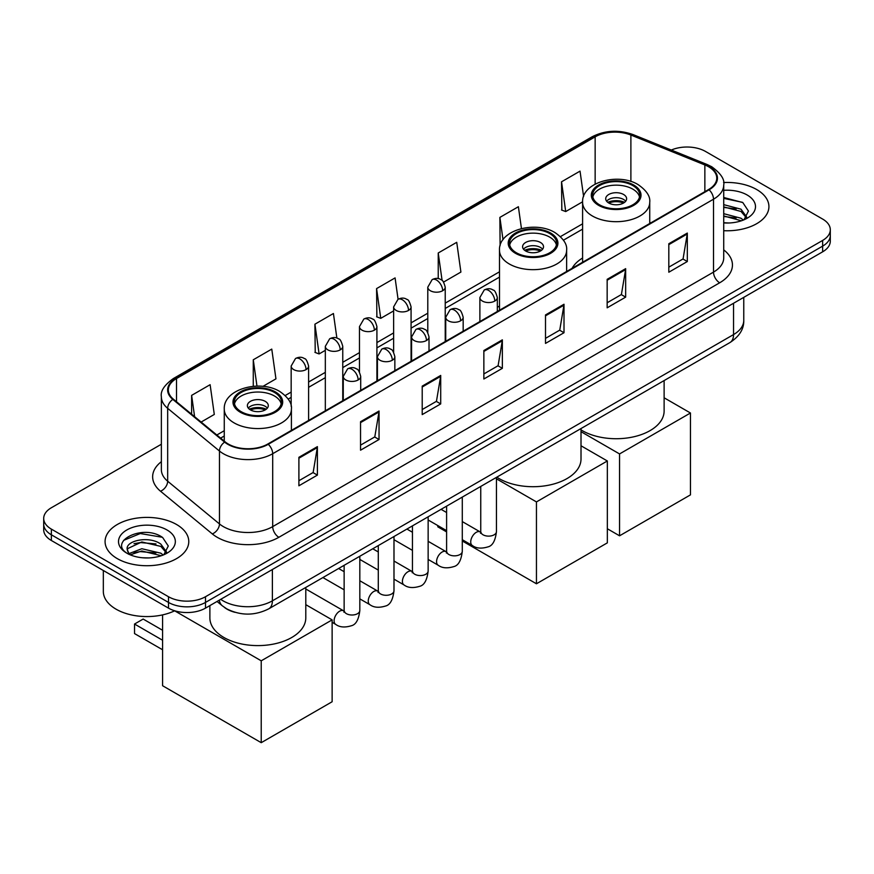 <?xml version="1.0" encoding="UTF-8"?>
<svg xmlns="http://www.w3.org/2000/svg" width="874" height="874" viewBox="0 0 874 874"><rect width="100%" height="100%" fill="white"/><g stroke="black" fill="none" stroke-linecap="round" stroke-linejoin="round"><path stroke-width="1.31" d="M499.491 305.987A46.213 26.679 0 0 0 497.328 307.408M582.597 258.005A46.213 26.679 0 0 0 572.088 268.329M234.942 612.303A26.154 15.098 180 0 1 224.378 607.364M161.362 444.243L51.358 507.75A26.154 15.098 0 0 0 43.7 518.424L43.7 529.819A26.154 15.098 0 0 0 51.358 540.493L168.496 608.129A26.154 15.098 0 0 0 205.488 608.129L822.642 251.821A26.154 15.098 0 0 0 830.3 241.148L830.3 235.445A26.154 15.098 0 0 1 822.642 246.129A26.154 15.098 0 0 0 830.3 235.445L830.3 229.753A26.154 15.098 0 0 0 822.642 219.068L705.504 151.442A26.154 15.098 0 0 0 671.308 150.044M43.7 518.424A26.154 15.098 0 0 0 51.358 529.109L168.496 596.734A26.154 15.098 0 0 0 205.488 596.734L205.488 602.426L822.642 246.129L205.488 602.426A26.154 15.098 0 0 1 168.496 602.426A26.154 15.098 0 0 0 205.488 602.426L205.488 608.129M51.358 529.109L51.358 534.801L168.496 602.426L51.358 534.801A26.154 15.098 0 0 1 43.7 524.127A26.154 15.098 0 0 0 51.358 534.801L51.358 540.493M756.666 189.527A41.854 24.166 0 0 0 723.563 182.535A41.854 24.166 0 0 1 756.666 189.527A41.854 24.166 0 0 1 768.923 206.614A41.854 24.166 0 0 0 756.666 189.527M176.515 524.476A41.854 24.166 0 0 0 130.903 519.243A41.854 24.166 0 0 0 105.077 541.563A41.854 24.166 0 0 0 117.335 558.65A41.854 24.166 0 0 0 162.935 563.883A41.854 24.166 0 0 0 188.773 541.563A41.854 24.166 0 0 0 176.515 524.476A41.854 24.166 0 0 0 130.903 519.243A41.854 24.166 0 0 0 105.077 541.563A41.854 24.166 0 0 0 117.335 558.65A41.854 24.166 0 0 0 162.935 563.883A41.854 24.166 0 0 0 188.773 541.563A41.854 24.166 0 0 0 176.515 524.476M708.585 166.748A27.902 16.103 180 0 1 716.756 178.143A27.902 16.103 180 0 1 708.585 189.527L267.761 444.036A27.902 16.103 180 0 1 225.175 441.883L173.38 399.178A27.902 16.103 180 0 1 168.332 389.935A27.902 16.103 180 0 1 176.504 378.54L595.15 136.847A27.902 16.103 180 0 1 630.886 135.033L704.859 164.946A27.902 16.103 180 0 1 708.585 166.748M709.076 166.464A28.602 16.508 0 0 0 705.252 164.618L631.279 134.705A28.602 16.508 0 0 0 594.659 136.562L176.013 378.256A28.602 16.508 0 0 0 172.812 399.407L224.607 442.113A28.602 16.508 0 0 0 268.252 444.32L709.076 189.811A28.602 16.508 0 0 0 709.076 166.464M298.897 457.31L298.897 485.791L317.393 475.106L317.393 446.636L298.897 457.31M298.897 480.733L313.143 472.506L317.317 447.575A6.97 4.031 -120 0 0 317.393 446.636M313.023 472.583L317.393 475.106M360.547 421.716L360.547 450.186L379.043 439.513L379.043 411.031L360.547 421.716M360.547 445.139L374.793 436.913L378.966 411.982A6.97 4.031 -120 0 0 379.043 411.031M374.673 436.989L379.043 439.513M422.208 386.122L422.208 414.593L440.704 403.919L440.704 375.438L422.208 386.122M422.208 409.545L436.454 401.319L440.627 376.388A6.97 4.031 -120 0 0 440.704 375.438M436.323 401.395L440.704 403.919M668.818 243.737L668.818 272.218L687.314 261.534L687.314 233.063L668.818 243.737M668.818 267.16L683.064 258.944L687.237 234.003A6.97 4.031 -120 0 0 687.314 233.063M682.933 259.01L687.314 261.534M607.157 279.33L607.157 307.812L625.653 297.138L625.653 268.657L607.157 279.33M607.157 302.765L621.403 294.538L625.587 269.607A6.97 4.031 -120 0 0 625.653 268.657M621.283 294.604L625.653 297.138M545.507 314.935L545.507 343.406L564.003 332.732L564.003 304.25L545.507 314.935M545.507 338.358L559.753 330.132L563.927 305.201A6.97 4.031 -120 0 0 564.003 304.25M559.633 330.197L564.003 332.732M483.857 350.529L483.857 378.999L502.353 368.325L502.353 339.844L483.857 350.529M483.857 373.952L498.104 365.725L502.277 340.794A6.97 4.031 -120 0 0 502.353 339.844M497.972 365.802L502.353 368.325M723.727 230.703A41.854 24.166 0 0 0 768.923 206.614A41.854 24.166 0 0 1 723.727 230.703M205.488 596.734L822.642 240.426A26.154 15.098 0 0 0 830.3 229.753M262.932 386.374L275.944 378.857L271.77 349.097L253.274 359.782L253.274 386.319M201.129 422.055L214.294 414.451L210.121 384.691L191.625 395.376L191.625 414.21M443.588 282.073L460.904 272.065L456.731 242.317L438.235 252.99L438.235 278.62M521.45 228.573L518.38 206.723L499.884 217.397L500.103 245.758M583.603 196.519L580.03 171.129L561.534 181.803L561.84 210.11M336.872 338.074L333.42 313.504L314.924 324.188L315.23 352.484M398.074 299.29L395.081 277.91L376.585 288.595L376.88 316.891M376.585 288.595L380.758 318.344L393.628 310.904M380.758 318.344L376.585 316.781M438.235 252.99L442.091 280.467M499.884 217.397L503.02 239.716M561.534 181.803L565.718 211.563L582.597 201.807M565.718 211.563L561.534 210M314.924 324.188L319.097 353.937L325.325 350.343M319.097 353.937L314.924 352.375M253.274 359.782L256.967 386.122M191.625 395.376L194.607 416.679M723.727 222.728L728.927 222.99M723.727 213.682L741.01 218.238L743.315 220.084M723.727 215.944L741.425 220.783M723.727 204.647L741.01 209.192L746.669 217.014M723.727 206.909L741.01 211.453L746.221 217.604M723.727 222.914A28.427 16.409 0 0 0 747.172 218.216A28.427 16.409 0 0 0 747.172 195.011A28.427 16.409 0 0 0 723.727 190.314M743.993 219.8L748.439 211.06L742.813 202.571L723.727 197.491M723.727 198.376L742.419 202.32M723.727 207.411L736.126 208.962M723.727 216.457L736.126 218.008M632.809 185.572A23.543 13.591 0 0 0 607.157 182.633A23.543 13.591 0 0 0 592.627 195.186A23.543 13.591 0 0 0 599.52 204.8A23.543 13.591 0 0 0 625.172 207.75A23.543 13.591 0 0 0 639.702 195.186A23.543 13.591 0 0 0 632.809 185.572M639.506 196.967A23.543 13.591 0 0 0 632.809 189.134A23.543 13.591 0 0 0 608.599 185.878A23.543 13.591 0 0 0 592.823 196.967M581.013 429.866A47.95 27.684 0 0 0 582.259 430.62A47.95 27.684 0 0 0 634.513 436.618A47.95 27.684 0 0 0 664.12 411.042L664.12 380.561M623.566 194.476A10.466 6.042 0 0 0 612.161 193.165A10.466 6.042 0 0 0 605.704 198.748A10.466 6.042 0 0 0 608.763 203.019A10.466 6.042 0 0 0 620.169 204.33A10.466 6.042 0 0 0 626.625 198.748A10.466 6.042 0 0 0 623.566 194.476M625.697 201.238A10.466 6.042 0 0 0 623.566 199.458A10.466 6.042 0 0 0 606.632 201.238M607.714 202.309A13.951 8.052 180 0 1 624.003 202.047L624.003 202.746M608.85 203.074A12.203 7.047 180 0 1 622.747 202.779L624.003 202.047M622.539 203.533L622.747 202.779M619.557 535.806L619.557 453.934L690.46 412.998L690.46 494.87L619.557 535.806L607.343 528.748M619.557 453.934L581.013 431.68M664.12 397.79L690.46 412.998M549.702 233.555A23.543 13.591 0 0 0 524.05 230.616A23.543 13.591 0 0 0 509.509 243.169A23.543 13.591 0 0 0 516.414 252.783A23.543 13.591 0 0 0 542.066 255.721A23.543 13.591 0 0 0 556.596 243.169A23.543 13.591 0 0 0 549.702 233.555M556.399 244.949A23.543 13.591 0 0 0 549.702 237.116A23.543 13.591 0 0 0 525.493 233.861A23.543 13.591 0 0 0 509.717 244.949M496.814 477.149A47.95 27.684 0 0 0 499.141 478.602A47.95 27.684 0 0 0 551.407 484.6A47.95 27.684 0 0 0 581.013 459.025L581.013 428.544M540.449 242.459A10.466 6.042 0 0 0 529.054 241.148A10.466 6.042 0 0 0 522.597 246.73A10.466 6.042 0 0 0 525.656 251.002A10.466 6.042 0 0 0 537.062 252.313A10.466 6.042 0 0 0 543.519 246.73A10.466 6.042 0 0 0 540.449 242.459M542.59 249.221A10.466 6.042 0 0 0 540.449 247.44A10.466 6.042 0 0 0 523.526 249.221M524.597 250.292A13.951 8.052 180 0 1 540.897 250.03L540.897 250.729M525.744 251.057A12.203 7.047 180 0 1 539.64 250.762L540.897 250.03M539.433 251.515L539.64 250.762M536.45 583.777L536.45 501.916L607.343 460.98L607.343 542.852L536.45 583.777L462.291 540.973M446.603 531.905L437.798 526.825L437.798 525.569M536.45 501.916L496.454 478.821M581.013 445.773L607.343 460.98M274.48 392.459A23.543 13.591 0 0 0 248.828 389.509A23.543 13.591 0 0 0 234.298 402.062A23.543 13.591 0 0 0 241.191 411.676A23.543 13.591 0 0 0 266.843 414.626A23.543 13.591 0 0 0 281.373 402.062A23.543 13.591 0 0 0 274.48 392.459M281.177 403.843A23.543 13.591 0 0 0 274.48 396.009A23.543 13.591 0 0 0 250.27 392.754A23.543 13.591 0 0 0 234.494 403.843M209.88 605.595L209.88 617.918A47.95 27.684 0 0 0 223.93 637.496A47.95 27.684 0 0 0 276.184 643.493A47.95 27.684 0 0 0 305.791 617.918L305.791 587.437M265.237 401.352A10.466 6.042 0 0 0 253.831 400.041A10.466 6.042 0 0 0 247.375 405.623A10.466 6.042 0 0 0 250.434 409.895A10.466 6.042 0 0 0 261.839 411.206A10.466 6.042 0 0 0 268.296 405.623A10.466 6.042 0 0 0 265.237 401.352M267.368 408.114A10.466 6.042 0 0 0 265.237 406.334A10.466 6.042 0 0 0 248.303 408.114M249.385 409.185A13.951 8.052 180 0 1 265.674 408.934L265.674 409.622M250.532 409.95A12.203 7.047 180 0 1 264.418 409.655L265.674 408.934M264.21 410.419L264.418 409.655M162.586 649.775L134.53 633.584L134.53 624.036L162.586 640.238M261.228 742.681L261.228 660.81L332.131 619.874L332.131 701.746L261.228 742.681L162.586 685.729L162.586 614.892M261.228 660.81L174.647 610.817M305.791 604.666L332.131 619.874M134.53 624.036L143.161 619.054L162.586 630.274M103.329 570.504L103.329 591.392A43.591 25.171 0 0 0 116.1 609.2A43.591 25.171 0 0 0 174.724 610.784M142.2 557.743L148.766 557.94M129.133 553.57L141.828 548.73L160.86 553.187L163.154 555.034M130.302 554.793L141.828 550.991L161.264 555.733M129.33 554.455L127.298 549.68A19.709 11.373 0 0 0 130.477 554.946M166.519 551.964L160.86 544.141C149.028 535.325 124.698 540.766 127.298 549.68L127.222 548.806M127.342 549.954L127.888 548.49L141.828 541.956L160.86 546.403L166.071 552.554M163.831 554.75L168.289 546.01L162.651 537.521C142.713 523.187 107.273 542.077 127.735 553.657L128.751 554.28M167.021 529.961A28.427 16.409 0 0 0 126.828 529.961A28.427 16.409 0 0 0 126.828 553.166A28.427 16.409 0 0 0 167.021 553.166A28.427 16.409 0 0 0 167.021 529.961M123.584 540.372L140.277 533.522L162.269 537.27M134.006 543.704L140.277 542.568L155.976 543.912M134.006 552.739L140.277 551.603L155.976 552.958M220.718 599.335A34.873 20.135 0 0 0 223.067 600.831A34.873 20.135 0 0 0 272.382 600.831L733.548 334.578A34.873 20.135 0 0 0 743.763 320.343C744.025 328.995 739.415 336.403 729.943 342.564L268.777 608.817A17.436 10.073 60 0 0 272.382 600.831L272.382 569.509M733.548 303.256L733.548 334.578A17.436 10.073 60 0 1 729.943 342.564M219.308 600.154A17.436 11.668 129.5 0 0 222.346 605.824L217.047 601.454M822.642 251.821L822.642 240.426M168.496 608.129L168.496 596.734M723.727 249.888A43.591 25.171 180 0 1 719.673 282.794L278.861 537.292A8.718 5.036 60 0 1 272.699 526.618L713.512 272.109A34.873 20.135 0 0 0 723.727 257.874L723.727 184.971A34.873 20.135 180 0 1 713.512 199.206A8.718 5.036 -120 0 0 709.076 189.811M278.861 537.292A43.591 25.171 180 0 1 217.211 537.292A43.591 25.171 180 0 1 212.327 533.927L160.521 491.221A43.591 25.171 180 0 1 161.362 461.68M223.373 526.618A34.873 20.135 0 0 0 272.699 526.618L272.699 453.715A34.873 20.135 180 0 1 219.461 451.028L167.666 408.322A34.873 20.135 180 0 1 161.362 396.763L161.362 469.666A34.873 20.135 0 0 0 167.666 481.213L219.461 523.93A34.873 20.135 0 0 0 223.373 526.618M723.727 184.971C724.896 179.531 720.886 173.445 711.709 166.737L707.121 164.52A8.718 4.086 112 0 0 705.252 164.618M707.121 164.52L633.147 134.618C618.705 129.505 604.994 130.248 592.026 136.836A8.718 5.036 60 0 1 594.659 136.562M176.013 378.256A8.718 5.036 -120 0 0 173.38 378.54C164.334 385.041 160.324 391.115 161.362 396.763M172.812 399.407A8.718 5.834 129.5 0 0 167.666 408.322L167.666 481.213A8.718 5.834 -50.5 0 1 160.521 491.221M633.147 134.618A8.718 4.086 112 0 0 631.279 134.705M224.607 442.113A8.718 5.834 129.5 0 0 219.461 451.028L219.461 523.93A8.718 5.834 -50.5 0 1 212.327 533.927M268.252 444.32A8.718 5.036 60 0 1 272.699 453.715L713.512 199.206L713.512 272.109A8.718 5.036 60 0 0 719.673 282.794M176.504 378.54L176.504 401.745M704.859 164.946L704.859 191.679M630.886 135.033L630.886 181.464M650.868 222.848L649.732 222.389M595.15 136.847L595.15 184.097M582.597 223.82L560.409 236.636M499.491 271.803L445.227 303.136M427.79 313.198L411.075 322.856M393.628 332.918L376.913 342.575M359.476 352.637L342.761 362.295M325.325 372.357L308.598 382.014M291.162 392.076L285.197 395.529M224.268 430.707L216.828 435.001M483.857 351.424L502.277 340.794M545.507 315.831L563.927 305.201M607.157 280.237L625.587 269.607M668.818 244.644L687.237 234.003M422.208 387.018L440.627 376.388M360.547 422.623L378.966 411.982M298.897 458.216L317.317 447.575M598.592 205.335A24.854 14.345 0 0 0 633.737 205.335A24.854 14.345 0 0 0 633.737 185.048A24.854 14.345 0 0 0 598.592 185.048A24.854 14.345 0 0 0 598.592 205.335M649.732 223.504L649.732 202.309A33.573 19.381 180 0 1 629.007 220.215A33.573 19.381 180 0 1 592.43 216.009A33.573 19.381 180 0 1 582.597 202.309L582.597 262.266M515.485 253.318A24.854 14.345 0 0 0 550.631 253.318A24.854 14.345 0 0 0 550.631 233.03A24.854 14.345 0 0 0 515.485 233.03A24.854 14.345 0 0 0 515.485 253.318M566.625 271.486L566.625 250.292A33.573 19.381 180 0 1 545.9 268.198A33.573 19.381 180 0 1 509.324 263.992A33.573 19.381 180 0 1 499.491 250.292L499.491 310.248M240.263 412.211A24.854 14.345 0 0 0 275.408 412.211A24.854 14.345 0 0 0 275.408 391.923A24.854 14.345 0 0 0 240.263 391.923A24.854 14.345 0 0 0 240.263 412.211M291.403 430.379L291.403 409.185A33.573 19.381 180 0 1 270.678 427.091A33.573 19.381 180 0 1 234.101 422.885A33.573 19.381 180 0 1 224.268 409.185L224.268 441.13M494.771 301.082A8.718 5.036 0 0 0 497.328 297.521C495.94 292.484 494.564 290.004 493.187 290.102C490.664 288.322 487.681 288.278 484.24 289.971A8.718 5.036 60 0 1 488.599 290.408A8.718 5.036 -120 0 1 494.771 301.082A8.718 5.036 0 0 1 482.437 301.082A8.718 5.036 0 0 1 479.881 297.521L484.24 289.971M462.291 539.706L472.353 545.518A7.844 4.534 -60 0 1 471.152 539.225A7.844 4.534 -60 0 1 476.275 532.31A7.844 4.534 -60 0 1 476.625 532.124A7.844 4.534 -60 0 1 480.197 531.927L462.291 521.592M481.203 532.714L480.503 533.293L480.755 531.6A7.844 4.534 -0 0 0 483.06 534.801A7.844 4.534 -0 0 0 493.788 534.997A7.844 4.534 -0 0 0 496.454 531.6C495.372 540.711 492.554 545.802 487.987 546.873C481.432 548.861 476.21 548.413 472.353 545.518M460.609 320.802A8.718 5.036 0 0 0 463.165 317.24C461.789 312.204 460.401 309.724 459.025 309.822C456.501 308.041 453.519 307.998 450.088 309.691A8.718 5.036 60 0 1 454.447 310.128A8.718 5.036 -120 0 1 460.609 320.802A8.718 5.036 0 0 1 448.286 320.802A8.718 5.036 0 0 1 445.729 317.24L450.088 309.691M428.14 559.426L438.191 565.238A7.844 4.534 -60 0 1 436.989 558.945A7.844 4.534 -60 0 1 442.113 552.029A7.844 4.534 -60 0 1 442.463 551.844A7.844 4.534 -60 0 1 446.046 551.647L428.14 541.312M447.051 552.434L446.352 553.013L446.603 551.319A7.844 4.534 -0 0 0 448.897 554.52A7.844 4.534 -0 0 0 459.637 554.717A7.844 4.534 -0 0 0 462.291 551.319C461.221 560.431 458.402 565.522 453.825 566.592C447.269 568.581 442.058 568.133 438.191 565.238M426.457 340.521A8.718 5.036 0 0 0 429.014 336.96C427.626 331.923 426.25 329.443 424.873 329.542C422.35 327.761 419.367 327.717 415.937 329.411A8.718 5.036 60 0 1 420.296 329.848A8.718 5.036 -120 0 1 426.457 340.521A8.718 5.036 0 0 1 414.123 340.521A8.718 5.036 0 0 1 411.578 336.96L415.937 329.411M393.988 579.145L404.039 584.957A7.844 4.534 -60 0 1 402.838 578.664A7.844 4.534 -60 0 1 407.961 571.749A7.844 4.534 -60 0 1 408.311 571.563A7.844 4.534 -60 0 1 411.883 571.367L393.988 561.032M412.899 572.153L412.189 572.732L412.441 571.039A7.844 4.534 -0 0 0 414.746 574.24A7.844 4.534 -0 0 0 425.485 574.436A7.844 4.534 -0 0 0 428.14 571.039C427.058 580.15 424.24 585.241 419.673 586.312C413.118 588.3 407.907 587.852 404.039 584.957M392.306 360.241A8.718 5.036 0 0 0 394.851 356.679C393.475 351.643 392.098 349.163 390.722 349.261C388.187 347.481 385.216 347.437 381.774 349.13A8.718 5.036 60 0 1 386.133 349.567A8.718 5.036 -120 0 1 392.306 360.241A8.718 5.036 0 0 1 379.972 360.241A8.718 5.036 0 0 1 377.415 356.679L381.774 349.13M359.826 598.865L369.877 604.677A7.844 4.534 -60 0 1 368.675 598.384A7.844 4.534 -60 0 1 373.81 591.469A7.844 4.534 -60 0 1 374.159 591.283A7.844 4.534 -60 0 1 377.732 591.086L359.826 580.751M378.737 591.873L378.038 592.452L378.289 590.758A7.844 4.534 -0 0 0 380.583 593.959A7.844 4.534 -0 0 0 391.323 594.156A7.844 4.534 -0 0 0 393.988 590.758C392.907 599.87 390.088 604.961 385.521 606.032C378.955 608.02 373.744 607.572 369.877 604.677M358.143 379.961A8.718 5.036 0 0 0 360.7 376.399C359.323 371.363 357.936 368.883 356.559 368.981C354.036 367.2 351.053 367.156 347.623 368.85A8.718 5.036 60 0 1 351.982 369.287A8.718 5.036 -120 0 1 358.143 379.961A8.718 5.036 0 0 1 345.82 379.961A8.718 5.036 0 0 1 343.264 376.399L347.623 368.85M332.131 622.321L335.725 624.397A7.844 4.534 -60 0 1 334.524 618.104A7.844 4.534 -60 0 1 339.647 611.188A7.844 4.534 -60 0 1 339.997 611.002A7.844 4.534 -60 0 1 343.569 610.806L305.791 588.989M344.585 611.592L343.886 612.171L344.137 610.478A7.844 4.534 -0 0 0 346.432 613.679A7.844 4.534 -0 0 0 357.171 613.876A7.844 4.534 -0 0 0 359.826 610.478C358.755 619.59 355.926 624.681 351.359 625.751C344.804 627.74 339.593 627.292 335.725 624.397M442.67 290.725A8.718 5.036 0 0 0 445.227 287.164C443.839 282.127 442.463 279.647 441.086 279.746C438.562 277.965 435.58 277.921 432.149 279.614A8.718 5.036 60 0 1 436.508 280.051A8.718 5.036 -120 0 1 442.67 290.725A8.718 5.036 0 0 1 430.347 290.725A8.718 5.036 0 0 1 427.79 287.164L432.149 279.614M408.519 310.445A8.718 5.036 0 0 0 411.075 306.883C409.688 301.847 408.311 299.367 406.934 299.465C404.411 297.684 401.428 297.641 397.987 299.334A8.718 5.036 60 0 1 402.346 299.771A8.718 5.036 -120 0 1 408.519 310.445A8.718 5.036 0 0 1 396.184 310.445A8.718 5.036 0 0 1 393.628 306.883L397.987 299.334M374.356 330.164A8.718 5.036 0 0 0 376.913 326.603C375.536 321.566 374.148 319.086 372.772 319.185C370.248 317.404 367.277 317.36 363.835 319.054A8.718 5.036 60 0 1 368.194 319.491A8.718 5.036 -120 0 1 374.356 330.164A8.718 5.036 0 0 1 362.033 330.164A8.718 5.036 0 0 1 359.476 326.603L363.835 319.054M340.204 349.884A8.718 5.036 0 0 0 342.761 346.322C341.373 341.286 339.997 338.806 338.62 338.904C336.097 337.124 333.114 337.08 329.684 338.773A8.718 5.036 60 0 1 334.043 339.21A8.718 5.036 -120 0 1 340.204 349.884A8.718 5.036 0 0 1 327.87 349.884A8.718 5.036 0 0 1 325.325 346.322L329.684 338.773M306.053 369.604A8.718 5.036 0 0 0 308.598 366.042C307.222 361.006 305.845 358.526 304.469 358.624C301.945 356.843 298.963 356.8 295.521 358.493A8.718 5.036 60 0 1 299.88 358.93A8.718 5.036 -120 0 1 306.053 369.604A8.718 5.036 0 0 1 293.719 369.604A8.718 5.036 0 0 1 291.162 366.042L295.521 358.493M268.777 608.817C254.738 615.864 240.711 615.864 226.672 608.817L222.346 605.824M743.763 320.343L743.763 297.357M592.026 136.836L173.38 378.54M582.597 229.13L563.435 240.197M499.491 277.113L445.227 308.446M427.79 318.507L411.075 328.165M393.628 338.227L376.913 347.885M359.476 357.947L342.761 367.604M325.325 377.666L308.598 387.324M291.162 397.386L288.212 399.09M224.268 436.006L220.619 438.114M649.732 202.309C650.464 196.399 646.585 190.499 638.096 184.611C618.3 172.364 581.429 182.185 582.597 202.309M566.625 250.292C567.357 244.381 563.479 238.482 554.99 232.593C535.194 220.346 498.322 230.168 499.491 250.292M291.403 409.185C292.145 403.275 288.267 397.375 279.767 391.486C259.982 379.24 223.11 389.072 224.268 409.185M496.454 477.368L496.454 531.6M497.328 311.494L497.328 297.521M446.603 530.649L428.14 519.986M480.755 486.425L480.755 531.6M479.881 321.566L479.881 297.521M446.603 512.525L441.075 509.334M462.291 497.088L462.291 551.319M463.165 331.213L463.165 317.24M412.441 550.369L393.988 539.706M446.603 506.144L446.603 551.319M445.729 341.286L445.729 317.24M412.441 532.244L406.923 529.054M428.14 516.807L428.14 571.039M429.014 350.933L429.014 336.96M378.289 570.088L359.826 559.426M412.441 525.864L412.441 571.039M411.578 361.006L411.578 336.96M378.289 551.964L372.761 548.774M393.988 536.527L393.988 590.758M394.851 370.652L394.851 356.679M344.137 589.808L322.91 577.561M378.289 545.584L378.289 590.758M377.415 380.725L377.415 356.679M344.137 571.683L338.609 568.493M359.826 556.246L359.826 610.478M360.7 390.372L360.7 376.399M344.137 565.303L344.137 610.478M343.264 400.445L343.264 376.399M445.227 341.57L445.227 287.164M427.79 332.513L427.79 287.164M411.075 361.29L411.075 306.883M393.628 352.233L393.628 306.883M376.913 381.009L376.913 326.603M359.476 371.953L359.476 326.603M342.761 400.729L342.761 346.322M325.325 410.802L325.325 346.322M308.598 420.449L308.598 366.042M291.162 406.334L291.162 366.042"/></g></svg>

